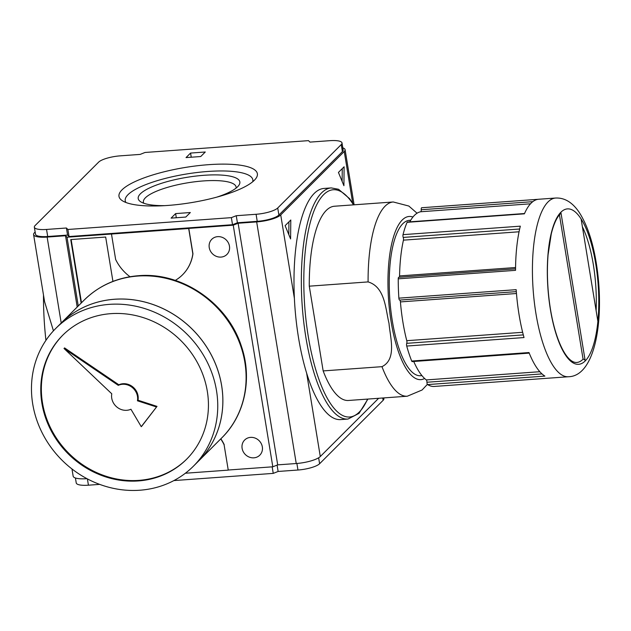 <?xml version="1.0" encoding="UTF-8"?>
<svg xmlns="http://www.w3.org/2000/svg" width="631" height="631" viewBox="0 0 631 631"><rect width="100%" height="100%" fill="white"/><g stroke="black" fill="none" stroke-linecap="round" stroke-linejoin="round"><path stroke-width="0.95" d="M597.88 321.376L581.112 218.965A77.897 25.193 -94.1 0 1 595.735 263.939A77.897 25.193 -94.1 0 1 597.88 321.376A77.897 25.193 85.9 0 1 585.221 360.932A1.948 1.775 -134.9 0 0 583.083 359.205L559.437 214.824M581.112 218.965A77.897 25.193 85.9 0 0 560.872 212.245L585.221 360.932A77.897 25.193 -94.1 0 1 550.358 309.237A77.897 25.193 -94.1 0 1 560.872 212.245A1.948 1.775 45.1 0 1 560.415 213.759C556.747 217.395 553.702 224.123 551.265 233.935L548.071 254.814C546.777 271.346 547.4 288.383 549.956 305.94C554.657 338.232 566.141 363.077 576.695 362.478A75.949 24.562 -94.1 0 0 583.083 359.205M582.397 226.789A75.949 24.562 -94.1 0 1 596.121 310.626M381.976 366.666C397.033 359.299 390.147 337.396 388.996 323.261C385.557 309.332 385.162 286.947 368.094 281.915L309.277 286.174L323.159 370.918L381.976 366.666A97.371 31.487 -94.1 0 0 407.303 396.213L422.076 390.005L427.376 384.366M347.989 419.063L340.637 419.591A115.875 37.474 -94.1 0 1 306.627 373.095A115.875 37.474 -94.1 0 1 294.385 298.353A115.875 37.474 -94.1 0 1 323.9 188.448L331.251 187.912A115.875 37.474 -94.1 0 0 302.241 306.193A115.875 37.474 -94.1 0 0 347.989 419.063L359.047 413.344L367.92 399.068M407.303 396.213L348.486 400.472A97.371 31.487 -94.1 0 1 323.159 370.918M309.277 286.174A97.371 31.487 -94.1 0 1 334.43 206.234L393.247 201.975A97.371 31.487 -94.1 0 0 368.094 281.915M290.796 219.998L285.117 225.661L290.591 238.928L290.796 219.998M338.437 172.437L343.911 185.703L344.108 166.781L338.437 172.437M342.814 147.867A19.474 4.953 170.7 0 1 345.086 149.689A19.474 4.953 170.7 0 1 344.25 151.503L280.724 214.911A19.474 4.953 170.7 0 1 256.667 221.907L238.124 223.248L233.241 225.18L188.795 228.398L192.952 253.78A42.845 39.051 45.1 0 1 182.627 274.706A42.845 39.051 45.1 0 1 182.572 274.761M288.801 234.582L288.935 221.852M342.12 181.365L342.254 168.627M398.879 298.155L516.182 289.668A89.586 28.971 85.9 0 0 524.022 337.553L406.719 346.048A1.948 0.631 85.9 0 1 406.735 343.335A1.948 0.631 85.9 0 0 406.774 340.693A85.69 27.709 85.9 0 1 400.425 301.91A1.948 0.631 85.9 0 0 399.668 300.08L516.324 291.632L399.652 300.08A1.948 0.631 85.9 0 1 398.879 298.155A89.586 28.971 -94.1 0 1 398.24 278.831A1.948 0.631 85.9 0 1 398.737 277.285L515.551 268.83M542.013 373.915L426.942 382.244A1.948 0.631 85.9 0 0 427.573 384.587L544.884 376.1A89.586 28.971 85.9 0 1 528.999 352.548L411.696 361.042A1.948 0.631 85.9 0 0 412.193 361.595L529.228 353.123M519.053 231.782L403.438 240.151A1.948 0.631 85.9 0 0 403.225 237.43A1.948 0.631 85.9 0 1 403.028 234.653L520.33 226.166A89.586 28.971 85.9 0 0 515.543 270.336L398.24 278.831M551.281 377.977L433.978 386.472A1.948 0.631 85.9 0 0 433.986 386.472L551.289 377.977A89.586 28.971 85.9 0 0 551.62 377.961L568.492 376.739A89.586 28.971 -94.1 0 1 533.124 289.479A89.586 28.971 -94.1 0 1 555.556 198.039L538.685 199.254A89.586 28.971 85.9 0 0 524.4 213.83L407.098 222.317A1.948 0.631 85.9 0 1 407.405 222.002L524.535 213.523M427.573 384.587A89.586 28.971 -94.1 0 0 433.978 386.472A1.948 0.631 85.9 0 0 433.994 386.464M426.942 382.244A1.948 0.631 85.9 0 0 426.327 379.925A85.69 27.709 85.9 0 1 413.739 361.484M399.273 277.246A1.948 0.631 85.9 0 0 399.565 275.921A85.69 27.709 85.9 0 1 403.438 240.151M45.937 340.33A128.535 41.567 -94.1 0 1 43.492 295.048M175.268 280.401A42.845 39.051 -134.9 0 0 182.517 274.824A42.845 39.051 -134.9 0 0 192.841 253.891L188.685 228.509L67.012 237.209L65.529 235.742L47.136 237.075A19.474 4.953 170.7 0 1 33.585 234.558A19.474 4.953 170.7 0 1 34.429 232.744L35.147 232.027M86.975 478.677L86.699 478.692A19.474 4.953 170.7 0 1 73.157 476.176L71.973 468.967M185.364 473.234L228.248 470.127L224.092 444.745A42.845 39.051 -134.9 0 0 220.732 438.924M228.248 470.127L224.092 444.745M220.85 438.813A42.845 39.051 45.1 0 1 224.21 444.634M111.49 234.093L115.647 259.483A42.845 39.051 -134.9 0 0 130.002 276.725M250.546 437.378A10.711 9.765 45.1 0 1 261.226 443.561A10.711 9.765 45.1 0 1 259.791 455.18A10.711 9.765 45.1 0 1 245.309 454.501A10.711 9.765 45.1 0 1 244.654 440.02A10.711 9.765 45.1 0 1 250.546 437.378M217.671 236.649A10.711 9.765 45.1 0 1 228.351 242.832A10.711 9.765 45.1 0 1 226.915 254.451A10.711 9.765 45.1 0 1 212.442 253.765A10.711 9.765 45.1 0 1 211.779 239.291A10.711 9.765 45.1 0 1 217.671 236.649M112.933 281.402L105.669 237.043L70.743 239.575L81.147 303.093M71.137 239.543L81.486 302.754M208.601 164.675A70.112 17.842 170.7 0 1 257.369 173.73A70.112 17.842 170.7 0 1 191.067 202.669A70.112 17.842 170.7 0 1 118.991 196.391A70.112 17.842 170.7 0 1 208.601 164.675M125.948 202.496A64.654 16.453 170.7 0 1 125.222 200.713A64.654 16.453 170.7 0 1 207.859 171.466A64.654 16.453 170.7 0 1 252.842 179.819A64.654 16.453 170.7 0 1 252.723 181.736M164.88 205.635A51.49 13.101 170.7 0 1 140.563 201.699A51.49 13.101 170.7 0 1 152.915 186.445A51.49 13.101 170.7 0 1 204.026 175.292A51.49 13.101 170.7 0 1 238.613 185.64A51.49 13.101 170.7 0 1 216.819 197.124M143.765 203.237A46.97 11.95 170.7 0 1 143.387 202.172A46.97 11.95 170.7 0 1 203.419 180.931A46.97 11.95 170.7 0 1 236.089 186.997A46.97 11.95 170.7 0 1 236.073 188.117M171.088 218.121L185.79 217.056L190.325 212.529L175.623 213.594L171.088 218.121M176.301 217.742L175.623 213.594M200.737 156.527L205.272 152L190.57 153.065L186.035 157.592L200.737 156.527M191.248 157.214L190.57 153.065M34.35 227.184L35.51 234.243A17.526 4.464 170.7 0 0 47.704 236.507L67.564 235.071L66.413 228.004L46.544 229.447A17.526 4.464 170.7 0 1 34.35 227.184A17.526 4.464 170.7 0 1 35.107 225.551L98.633 162.135A17.526 4.464 170.7 0 1 120.276 155.841L140.145 154.406L145.027 152.473L308.504 140.642L309.987 142.109L329.816 140.674A17.526 4.464 170.7 0 1 342.01 142.937A17.526 4.464 170.7 0 1 341.253 144.57L277.727 207.985A17.526 4.464 170.7 0 1 256.083 214.28L236.254 215.715L231.364 217.64L67.888 229.479L66.413 228.004M67.564 235.071L69.047 236.538L67.888 229.479M99.69 484.379L88.427 485.192A17.526 4.464 170.7 0 1 76.233 482.928L75.428 477.998M383.766 397.916L383.885 398.682A17.526 4.464 170.7 0 1 383.135 400.322L319.609 463.73A17.526 4.464 170.7 0 1 297.958 470.024L278.129 471.46L273.247 473.384L173.88 480.577M273.247 473.384L272.174 466.845M278.129 471.46L277.088 465.11M378.639 398.287L320.288 456.536A19.474 4.953 170.7 0 1 296.239 463.525L277.695 464.866L272.805 466.798L228.367 470.016M342.01 142.937L343.161 150.004A17.526 4.464 170.7 0 1 342.412 151.637L341.253 144.57M69.047 236.538L232.523 224.707L237.406 222.775L257.235 221.339A17.526 4.464 170.7 0 0 278.886 215.045L342.412 151.637M277.695 464.866L238.124 223.248M77.203 307.029L65.529 235.742M78.268 305.964L67.012 237.209M272.805 466.798L233.241 225.18M33.585 234.558L44.58 301.689L53.446 330.841M403.028 234.653A89.586 28.971 -94.1 0 1 407.098 222.317M411.696 361.042A89.586 28.971 -94.1 0 1 406.719 346.048M530.49 203.805L420.751 211.748A85.69 27.709 85.9 0 0 409.803 221.828M420.751 211.748A1.948 0.631 85.9 0 0 421.216 209.737A1.948 0.631 85.9 0 1 421.705 207.733A1.948 0.631 85.9 0 0 421.705 207.733L538.353 199.286L421.713 207.733M421.958 375.626L420.601 375.729A77.897 25.193 -94.1 0 1 389.855 299.851A77.897 25.193 -94.1 0 1 409.353 220.337L410.71 220.235M237.406 222.775L236.254 215.715M232.523 224.707L231.364 217.64M186.8 459.037A87.638 79.869 45.1 0 1 68.645 453.153A87.638 79.869 45.1 0 1 62.982 334.99M118.849 384.784L64.575 347.918L64.007 348.486L111.774 393.799A13.63 12.423 -134.9 0 0 117.019 407.153A13.63 12.423 -134.9 0 0 130.933 409.235L141.257 426.674L141.825 426.106L157.001 406.388L138.008 400.22A13.63 12.423 45.1 0 0 132.762 386.866A13.63 12.423 45.1 0 0 118.849 384.784L118.281 385.352L64.007 348.486M110.914 313.654A87.638 79.869 45.1 0 1 198.284 364.268A87.638 79.869 45.1 0 1 186.516 459.321A87.638 79.869 45.1 0 1 68.077 453.721A87.638 79.869 45.1 0 1 62.698 335.266A87.638 79.869 45.1 0 1 110.914 313.654M109.392 304.363A97.371 88.75 45.1 0 1 206.471 360.601A97.371 88.75 45.1 0 1 193.401 466.206A97.371 88.75 45.1 0 1 61.799 459.991A97.371 88.75 45.1 0 1 55.812 328.38A97.371 88.75 45.1 0 1 109.392 304.363M55.812 328.38L60.923 323.285A97.371 88.75 45.1 0 1 114.519 299.244A97.371 88.75 45.1 0 1 211.598 355.482A97.371 88.75 45.1 0 1 198.528 461.087L221.757 437.898A97.371 88.75 45.1 0 0 234.827 332.292A97.371 88.75 45.1 0 0 137.747 276.055A97.371 88.75 45.1 0 0 84.175 300.072L60.939 323.261A97.371 88.75 45.1 0 1 60.939 323.261A97.371 88.75 45.1 0 1 114.495 299.268A97.371 88.75 45.1 0 1 211.574 355.505A97.371 88.75 45.1 0 1 198.505 461.111L193.401 466.206M141.257 426.674L157.001 406.388M156.433 406.956L137.44 400.788L138.008 400.22M137.44 400.788A13.63 12.423 -134.9 0 0 132.194 387.434A13.63 12.423 -134.9 0 0 118.281 385.352M367.565 399.092A113.927 36.843 -94.1 0 1 318.821 379.065A113.927 36.843 -94.1 0 1 308.149 231.695A113.927 36.843 -94.1 0 1 353.502 204.854M424.616 378.49A81.793 26.455 -94.1 0 1 388.593 299.938A81.793 26.455 -94.1 0 1 412.934 217.025M352.674 202.945L344.25 151.503M294.385 298.353L280.724 214.911M523.304 334.895L406.735 343.335M539.844 371.706L426.327 379.925M522.649 332.3L406.774 340.693M516.473 293.51L400.425 301.91M515.566 267.528L399.565 275.921M519.652 229.006L403.225 237.43M47.704 236.507L46.544 229.447M88.427 485.192L87.393 478.897M296.239 463.525L256.667 221.907M320.288 456.536L306.627 373.095M61.207 323.001L47.136 237.075M297.958 470.024L296.885 463.477M319.609 463.73L318.631 457.783M383.135 400.322L382.749 397.995M278.886 215.045L277.727 207.985M257.235 221.339L256.083 214.28M532.793 201.66L421.216 209.737M353.857 204.823L349.653 198.71L338.555 189.276L331.251 187.912M417.059 213.207L408.841 206.045L393.247 201.975M253.102 181.42L252.842 179.819M125.49 202.314L125.222 200.713M345.086 149.689L354.109 204.807M568.492 376.739C595.956 376.155 605.05 316.778 596.24 262.851C592.722 241.223 586.964 224.281 578.974 212.016C572.254 202.251 564.453 197.59 555.556 198.039M221.757 437.898C244.867 415.316 252.597 378.655 241.389 346.238C227.854 303.282 181.933 271.748 138.402 275.715C117.09 277.451 99.02 285.567 84.175 300.072"/></g></svg>
